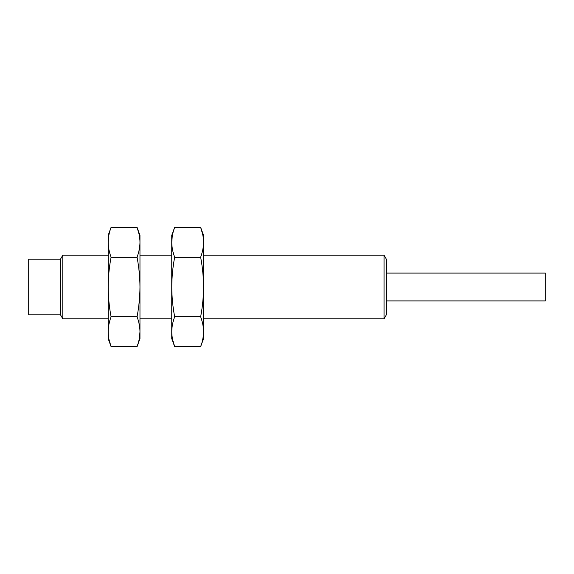 <?xml version="1.0" encoding="UTF-8"?>
<svg xmlns="http://www.w3.org/2000/svg" width="574" height="574" viewBox="0 0 574 574"><rect width="100%" height="100%" fill="white"/><g stroke="black" fill="none" stroke-linecap="round" stroke-linejoin="round"><path stroke-width="0.86" d="M203.067 337.634L203.548 331.736C203.49 336.708 202.522 341.681 200.642 346.653L201.646 343.647M202.679 234.314L200.642 227.347C202.522 232.319 203.49 237.292 203.548 242.264L203.548 338.66L200.642 346.653L174.668 346.653C172.781 341.681 171.813 336.708 171.755 331.736C171.813 326.771 172.781 321.799 174.668 316.826C172.788 306.896 171.82 296.952 171.755 287L171.755 338.66L174.668 346.653L172.631 339.686M172.243 236.366L171.755 242.264L171.755 235.34L174.668 227.347L200.642 227.347L203.548 235.34L203.548 242.264C203.49 247.229 202.522 252.201 200.642 257.174L174.668 257.174C172.781 252.201 171.813 247.229 171.755 242.264C171.813 237.292 172.781 232.319 174.668 227.347L173.664 230.353M139.482 337.634L139.97 331.736C139.912 336.708 138.944 341.681 137.057 346.653L138.069 343.647M111.083 316.826C109.203 306.896 108.235 296.952 108.177 287C108.235 277.041 109.203 267.097 111.083 257.174C109.203 252.201 108.235 247.229 108.177 242.264L108.177 331.736C108.235 326.771 109.203 321.799 111.083 316.826L137.057 316.826C138.944 321.799 139.912 326.771 139.97 331.736L139.97 338.66L137.057 346.653L111.083 346.653C109.203 341.681 108.235 336.708 108.177 331.736L108.177 338.66L111.083 346.653L109.046 339.686M174.668 316.826L200.642 316.826C202.522 306.896 203.49 296.952 203.548 287C203.49 277.041 202.522 267.097 200.642 257.174M384.049 318.792L386.345 314.817L386.345 259.183L384.049 255.208L384.049 318.792L203.548 318.792M108.177 255.208L62.788 255.208L62.788 318.792L108.177 318.792M62.788 255.208L60.492 259.183L60.492 314.817L62.788 318.792M60.492 259.183L28.7 259.183L28.7 314.817L60.492 314.817M137.057 316.826C138.944 306.896 139.912 296.952 139.97 287C139.912 277.041 138.937 267.097 137.057 257.174L111.083 257.174M139.095 234.314L137.057 227.347C138.944 232.319 139.912 237.292 139.97 242.264C139.912 247.229 138.944 252.201 137.057 257.174M139.97 331.736L139.97 235.34L137.057 227.347L111.083 227.347L110.079 230.353M108.177 242.264C108.235 237.292 109.203 232.319 111.083 227.347L108.177 235.34L108.177 242.264L108.658 236.366M171.755 242.264L171.755 287C171.82 277.041 172.788 267.097 174.668 257.174M386.345 273.095L545.3 273.095L545.3 300.905L386.345 300.905M200.642 316.826C202.522 321.799 203.49 326.771 203.548 331.736M171.755 255.208L139.97 255.208M171.755 318.792L139.97 318.792M384.049 255.208L203.548 255.208"/></g></svg>

